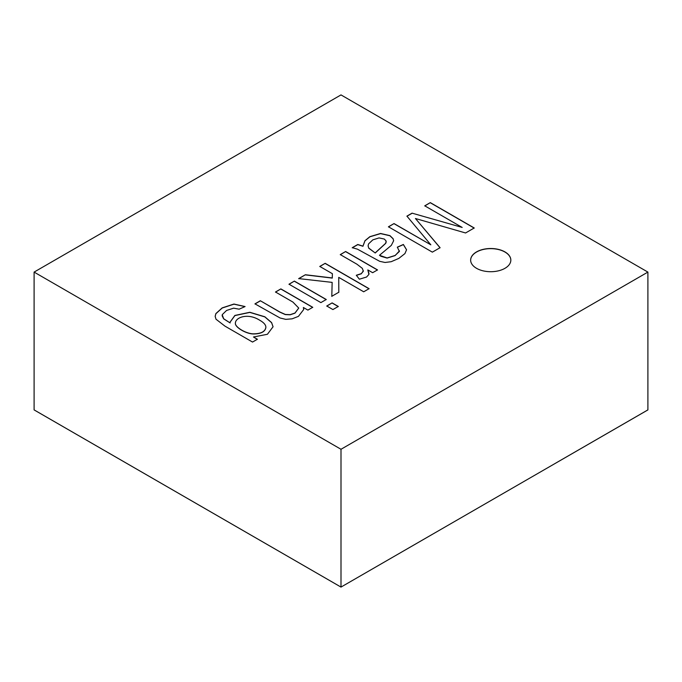 <?xml version="1.0" encoding="UTF-8"?>
<svg xmlns="http://www.w3.org/2000/svg" width="682" height="682" viewBox="0 0 682 682"><rect width="100%" height="100%" fill="white"/><g stroke="black" fill="none" stroke-linecap="round" stroke-linejoin="round"><path stroke-width="1.02" d="M239.118 309.185L233.653 308.162L226.569 310.455L222.213 314.692L223.653 318.724L230.141 322.944L230.09 322.1L234.881 315.451L249.851 312.279L264.821 316.772L271.598 322.577L273.064 326.763L267.421 334.274L253.474 336.993L257.387 339.252L252.536 342.057L224.992 326.158L215.989 319.202L215.162 316.337L215.87 313.592L222.187 307.889L233.943 304.044L245.085 306.559L239.118 309.185M222.093 315.672L223.653 318.861L230.141 322.944M215.162 316.405L215.87 313.729L222.187 308.017L233.943 304.172L244.957 306.61M235.401 323.072L235.401 323.14C234.574 327.053 245.98 333.907 253.389 333.967C261.01 333.916 265.17 331.742 265.878 327.445L265.878 327.377M259.646 320.199C248.035 312.782 235.588 317.249 235.401 323.012C234.574 326.925 245.98 333.779 253.389 333.839C261.01 333.779 265.17 331.605 265.878 327.309C265.878 324.896 263.806 322.526 259.646 320.199M257.387 339.389L253.474 336.993M230.09 322.168L234.881 315.587L249.851 312.407L264.821 316.9L271.598 322.705L273.064 326.831M320.872 302.603L288.998 284.206L294.377 281.095L326.252 299.5L320.872 302.603M332.39 273.704L319.79 266.432L325.169 263.32L369.081 288.682L363.702 291.785L338.732 277.369L338.818 292.237L331.802 296.295L332.151 282.382L298.707 278.597L305.374 274.752L332.27 277.958L332.39 273.704L332.27 277.958M352.244 247.694L357.794 244.48L362.943 246.142L364.964 240.72L369.874 236.671L380.547 233.474L389.933 235.622L393.122 238.709L393.642 240.755L391.306 245.392L379.49 255.29L387.095 257.958L395.108 255.46L399.379 251.436L397.333 247.148L403.377 244.471L406.557 249.765L404.929 253.602L398.791 258.427L391.187 261.7L385.049 262.476L379.729 261.334L357.359 249.126L352.244 247.694M647.9 272.092L341 94.909L34.1 272.092L341 449.276L647.9 272.092L647.9 409.891L556.964 462.396L647.891 409.899M356.302 275.255L361.307 273.653L363.327 271.24L362.355 268.384L356.95 264.215L340.284 254.599L345.638 251.505L377.504 269.91L372.653 272.706L367.828 269.927L368.911 274.428L366.566 277.028L359.38 279.194L356.302 275.255M332.918 309.56L326.746 305.996L332.125 302.893L338.298 306.457L332.918 309.56M260.345 300.745L279.756 311.955L285.315 314.453L290.165 314.658L294.965 313.038L298.725 308.051L292.919 302.066L275.494 292.007L280.873 288.895L312.74 307.301L307.889 310.097L303.354 307.48L303.703 309.5L298.443 316.363L292.126 318.826L285.784 319.355L280.106 318L254.966 303.857L260.345 300.745L279.756 312.092L285.315 314.59L290.165 314.786L294.965 313.166L298.716 308.111M476.539 268.316A20.093 11.603 0 0 0 498.431 270.831A20.093 11.603 0 0 0 510.835 260.106A20.093 11.603 0 0 0 490.742 248.512A20.093 11.603 0 0 0 470.648 260.106A20.093 11.603 0 0 0 476.539 268.316M462.183 227.438L424.758 205.828L430.308 202.622L474.229 227.976L465.576 232.971L415.432 218.504L440.078 247.694L432.354 252.144L388.442 226.791L394.026 223.568L430.836 244.821L406.915 216.126L412.064 213.151L462.183 227.438L412.064 213.151M34.1 272.092L34.1 409.891L341 587.083L647.9 409.916M375.228 252.86L385.722 243.218L386.097 240.976L384.29 239.05L379.056 237.916L372.824 239.859L368.587 243.858L368.092 245.835L368.766 248.078L375.228 252.988L385.722 243.346L386.242 241.82M340.284 254.727L345.638 251.505M368.092 245.895L368.766 248.214L375.228 252.988M352.244 247.822L357.794 244.616L362.943 246.27L364.964 240.848L369.874 236.799L380.547 233.611L389.933 235.75L393.122 238.845L393.642 240.823M397.333 247.285L403.377 244.599L406.557 249.834M379.49 255.29L380.897 256.262L387.095 258.086L395.108 255.588L399.464 250.891M341 449.276L341 587.091L34.1 409.908L341 587.083L431.936 534.577L341 587.083M345.638 251.641L377.504 270.038M369.022 273.721L367.828 269.927M356.396 275.375L361.307 273.789L363.37 270.78M319.79 266.56L325.169 263.32M325.169 263.457L369.081 288.81M338.818 292.373L338.732 277.369M331.802 296.423L332.151 282.382M298.707 278.733L305.374 274.752M305.374 274.88L332.27 278.094M326.746 306.133L332.125 302.893M332.125 303.021L338.298 306.585M288.998 284.334L294.377 281.095M294.377 281.231L326.252 299.628M275.494 292.135L280.873 288.895M280.873 289.032L312.74 307.429M303.703 309.568L303.354 307.48M254.966 303.984L260.345 300.881M510.835 260.174A20.093 11.603 0 0 0 490.742 248.64A20.093 11.603 0 0 0 470.648 260.174M424.758 205.955L430.308 202.622M430.308 202.75L474.229 228.103M440.078 247.822L415.432 218.504M388.442 226.927L394.026 223.568M394.026 223.696L430.836 244.821M406.915 216.254L412.064 213.287"/></g></svg>
